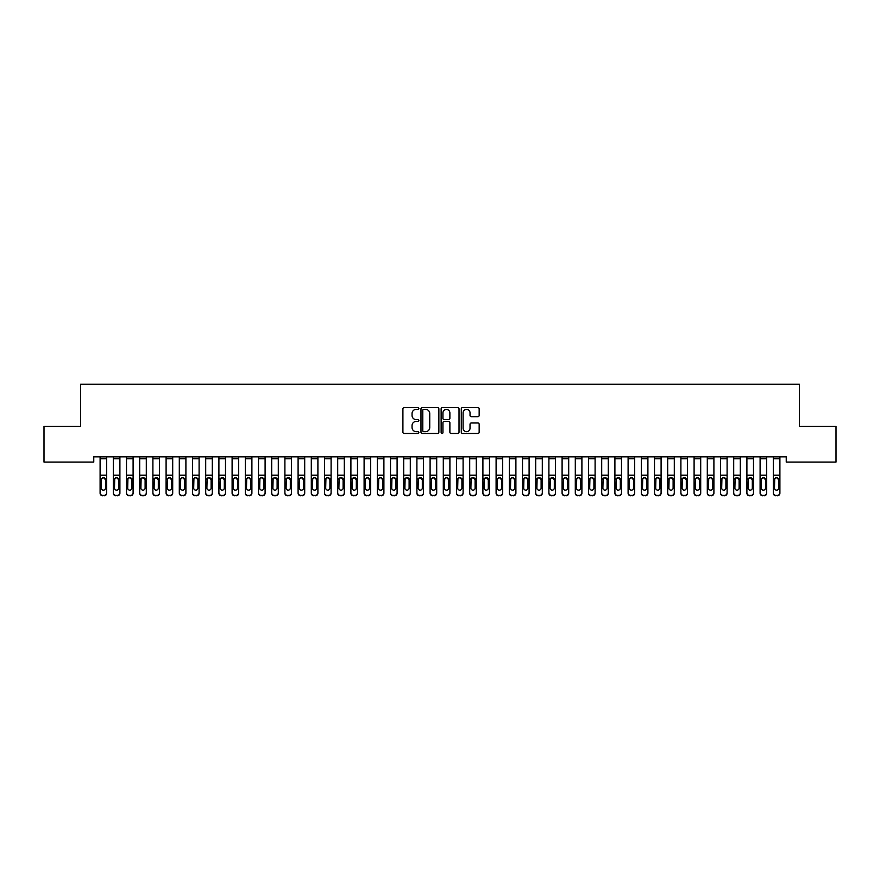 <?xml version="1.0" encoding="UTF-8"?>
<svg xmlns="http://www.w3.org/2000/svg" width="880" height="880" viewBox="0 0 880 880"><rect width="100%" height="100%" fill="white"/><g stroke="black" fill="none" stroke-linecap="round" stroke-linejoin="round"><path stroke-width="1.32" d="M418.88 408.463A0.902 0.902 0 0 0 417.978 407.561L404.206 407.561A1.298 1.298 0 0 0 402.908 408.859L402.908 432.179A1.298 1.298 0 0 0 404.206 433.477L417.978 433.477A0.902 0.902 0 0 0 418.88 432.564A0.902 0.902 0 0 0 417.978 431.662L416.196 431.662A4.147 4.147 0 0 1 412.049 427.515L412.049 425.568A4.147 4.147 0 0 1 416.196 421.421L417.978 421.421A0.902 0.902 0 0 0 418.88 420.519A0.902 0.902 0 0 0 417.978 419.606L416.196 419.606A4.147 4.147 0 0 1 412.049 415.459L412.049 413.523A4.147 4.147 0 0 1 416.196 409.376L417.978 409.376A0.902 0.902 0 0 0 418.88 408.463M477.862 416.691A1.298 1.298 0 0 0 479.16 415.404L479.16 408.859A1.298 1.298 0 0 0 477.862 407.561L462.572 407.561A1.298 1.298 0 0 0 461.285 408.859L461.285 432.179A1.298 1.298 0 0 0 462.572 433.477L477.862 433.477A1.298 1.298 0 0 0 479.16 432.179L479.16 424.27A1.298 1.298 0 0 0 477.862 422.983L471.328 422.983A1.298 1.298 0 0 0 470.03 424.27L470.03 428.197A3.465 3.465 0 0 1 466.565 431.662A3.465 3.465 0 0 1 463.1 428.197L463.1 412.841A3.465 3.465 0 0 1 466.565 409.376A3.465 3.465 0 0 1 470.03 412.841L470.03 415.404A1.298 1.298 0 0 0 471.328 416.691L477.862 416.691M786.236 456.819L93.764 456.819L93.764 462.099L44 462.099L44 426.459L80.564 426.459L80.564 384.219L799.436 384.219L799.436 426.459L836 426.459L836 462.099L786.236 462.099L786.236 456.819M438.867 408.859A1.298 1.298 0 0 0 437.569 407.561L422.279 407.561A1.298 1.298 0 0 0 420.981 408.859L420.981 432.179A1.298 1.298 0 0 0 422.279 433.477L437.569 433.477A1.298 1.298 0 0 0 438.867 432.179L438.867 408.859M442.431 407.561L457.721 407.561A1.298 1.298 0 0 1 459.019 408.859L459.019 432.179A1.298 1.298 0 0 1 457.721 433.477L451.176 433.477A1.298 1.298 0 0 1 449.878 432.179L449.878 422.719A1.298 1.298 0 0 0 448.58 421.421L444.246 421.421A1.298 1.298 0 0 0 442.948 422.719L442.948 432.564A0.902 0.902 0 0 1 442.046 433.477A0.902 0.902 0 0 1 441.133 432.564L441.133 408.859A1.298 1.298 0 0 1 442.431 407.561M423.709 409.376A0.902 0.902 0 0 0 422.796 410.278L422.796 430.749A0.902 0.902 0 0 0 423.709 431.662L425.59 431.662A4.147 4.147 0 0 0 429.737 427.515L429.737 413.523A4.147 4.147 0 0 0 425.59 409.376L423.709 409.376M449.878 412.907A3.465 3.465 0 0 0 446.413 409.442A3.465 3.465 0 0 0 442.948 412.907L442.948 418.319A1.298 1.298 0 0 0 444.246 419.606L448.58 419.606A1.298 1.298 0 0 0 449.878 418.319L449.878 412.907M100.1 458.777L106.7 458.777L106.7 456.841L100.1 456.841L100.1 492.778A2.64 2.618 -0 0 0 102.74 495.407L104.06 495.407A2.64 2.618 -0 0 0 106.7 492.778L106.7 493.163A2.64 2.618 180 0 1 104.06 495.781L104.06 495.407M106.7 479.105L106.7 493.163M105.512 488.059L105.512 479.699L105.512 488.059A2.112 2.101 180 0 1 103.4 490.16A2.112 2.101 180 0 0 105.512 488.059M101.288 488.444L101.288 488.059A2.112 2.101 180 0 0 103.4 490.16M102.3 477.884L101.288 479.501M104.5 477.884L103.4 477.576L105.512 479.699M106.7 458.777L106.7 492.778M102.74 495.407L104.06 495.781M102.74 495.781A2.64 2.618 180 0 1 100.1 493.163M100.1 478.72L101.519 478.72L101.288 488.059M101.519 478.72L103.4 477.576M113.3 458.777L119.9 458.777L119.9 456.841L113.3 456.841L113.3 492.778A2.64 2.618 -0 0 0 115.94 495.407L117.26 495.407A2.64 2.618 -0 0 0 119.9 492.778L119.9 493.163A2.64 2.618 180 0 1 117.26 495.781L117.26 495.407M119.9 479.105L119.9 493.163M118.712 488.059L118.712 479.699L118.712 488.059A2.112 2.101 180 0 1 116.6 490.16A2.112 2.101 180 0 0 118.712 488.059M114.488 488.444L114.488 488.059A2.112 2.101 180 0 0 116.6 490.16M115.5 477.884L114.488 479.501M117.7 477.884L116.6 477.576L118.712 479.699M126.5 458.777L133.1 458.777L133.1 456.841L126.5 456.841L126.5 492.778A2.64 2.618 -0 0 0 129.14 495.407L130.46 495.407A2.64 2.618 -0 0 0 133.1 492.778L133.1 493.163A2.64 2.618 180 0 1 130.46 495.781L130.46 495.407M133.1 479.105L133.1 493.163M131.912 488.059L131.912 479.699L131.912 488.059A2.112 2.101 180 0 1 129.8 490.16A2.112 2.101 180 0 0 131.912 488.059M127.688 488.444L127.688 488.059A2.112 2.101 180 0 0 129.8 490.16M128.7 477.884L127.688 479.501M130.9 477.884L129.8 477.576L131.912 479.699M119.9 458.777L119.9 492.778M115.94 495.407L117.26 495.781M115.94 495.781A2.64 2.618 180 0 1 113.3 493.163M113.3 478.72L114.719 478.72L114.488 488.059M114.719 478.72L116.6 477.576M133.1 458.777L133.1 492.778M129.14 495.407L130.46 495.781M129.14 495.781A2.64 2.618 180 0 1 126.5 493.163M126.5 478.72L127.919 478.72L127.688 488.059M127.919 478.72L129.8 477.576M139.7 458.777L146.3 458.777L146.3 456.841L139.7 456.841L139.7 492.778A2.64 2.618 -0 0 0 142.34 495.407L143.66 495.407A2.64 2.618 -0 0 0 146.3 492.778L146.3 493.163A2.64 2.618 180 0 1 143.66 495.781L143.66 495.407M146.3 479.105L146.3 493.163M145.112 488.059L145.112 479.699L145.112 488.059A2.112 2.101 180 0 1 143 490.16A2.112 2.101 180 0 0 145.112 488.059M140.888 488.444L140.888 488.059A2.112 2.101 180 0 0 143 490.16M141.9 477.884L140.888 479.501M144.1 477.884L143 477.576L145.112 479.699M152.9 458.777L159.5 458.777L159.5 456.841L152.9 456.841L152.9 492.778A2.64 2.618 -0 0 0 155.54 495.407L156.86 495.407A2.64 2.618 -0 0 0 159.5 492.778L159.5 493.163A2.64 2.618 180 0 1 156.86 495.781L156.86 495.407M159.5 479.105L159.5 493.163M158.312 488.059L158.312 479.699L158.312 488.059A2.112 2.101 180 0 1 156.2 490.16A2.112 2.101 180 0 0 158.312 488.059M154.088 488.444L154.088 488.059A2.112 2.101 180 0 0 156.2 490.16M155.1 477.884L154.088 479.501M157.3 477.884L156.2 477.576L158.312 479.699M146.3 458.777L146.3 492.778M142.34 495.407L143.66 495.781M142.34 495.781A2.64 2.618 180 0 1 139.7 493.163M139.7 478.72L141.119 478.72L140.888 488.059M141.119 478.72L143 477.576M159.5 458.777L159.5 492.778M155.54 495.407L156.86 495.781M155.54 495.781A2.64 2.618 180 0 1 152.9 493.163M152.9 478.72L154.319 478.72L154.088 488.059M154.319 478.72L156.2 477.576M166.1 458.777L172.7 458.777L172.7 456.841L166.1 456.841L166.1 492.778A2.64 2.618 -0 0 0 168.74 495.407L170.06 495.407A2.64 2.618 -0 0 0 172.7 492.778L172.7 493.163A2.64 2.618 180 0 1 170.06 495.781L170.06 495.407M172.7 479.105L172.7 493.163M171.512 488.059L171.512 479.699L171.512 488.059A2.112 2.101 180 0 1 169.4 490.16A2.112 2.101 180 0 0 171.512 488.059M167.288 488.444L167.288 488.059A2.112 2.101 180 0 0 169.4 490.16M168.3 477.884L167.288 479.501M170.5 477.884L169.4 477.576L171.512 479.699M172.7 458.777L172.7 492.778M168.74 495.407L170.06 495.781M168.74 495.781A2.64 2.618 180 0 1 166.1 493.163M166.1 478.72L167.519 478.72L167.288 488.059M167.519 478.72L169.4 477.576M179.3 458.777L185.9 458.777L185.9 456.841L179.3 456.841L179.3 492.778A2.64 2.618 -0 0 0 181.94 495.407L183.26 495.407A2.64 2.618 -0 0 0 185.9 492.778L185.9 493.163A2.64 2.618 180 0 1 183.26 495.781L183.26 495.407M185.9 479.105L185.9 493.163M184.712 488.059L184.712 479.699L184.712 488.059A2.112 2.101 180 0 1 182.6 490.16A2.112 2.101 180 0 0 184.712 488.059M180.488 488.444L180.488 488.059A2.112 2.101 180 0 0 182.6 490.16M181.5 477.884L180.488 479.501M183.7 477.884L182.6 477.576L184.712 479.699M185.9 458.777L185.9 492.778M181.94 495.407L183.26 495.781M181.94 495.781A2.64 2.618 180 0 1 179.3 493.163M179.3 478.72L180.719 478.72L180.488 488.059M180.719 478.72L182.6 477.576M192.5 458.777L199.1 458.777L199.1 456.841L192.5 456.841L192.5 492.778A2.64 2.618 -0 0 0 195.14 495.407L196.46 495.407A2.64 2.618 -0 0 0 199.1 492.778L199.1 493.163A2.64 2.618 180 0 1 196.46 495.781L196.46 495.407M199.1 479.105L199.1 493.163M197.912 488.059L197.912 479.699L197.912 488.059A2.112 2.101 180 0 1 195.8 490.16A2.112 2.101 180 0 0 197.912 488.059M193.688 488.444L193.688 488.059A2.112 2.101 180 0 0 195.8 490.16M194.7 477.884L193.688 479.501M196.9 477.884L195.8 477.576L197.912 479.699M199.1 458.777L199.1 492.778M195.14 495.407L196.46 495.781M195.14 495.781A2.64 2.618 180 0 1 192.5 493.163M192.5 478.72L193.919 478.72L193.688 488.059M193.919 478.72L195.8 477.576M205.7 458.777L212.3 458.777L212.3 456.841L205.7 456.841L205.7 492.778A2.64 2.618 -0 0 0 208.34 495.407L209.66 495.407A2.64 2.618 -0 0 0 212.3 492.778L212.3 493.163A2.64 2.618 180 0 1 209.66 495.781L209.66 495.407M212.3 479.105L212.3 493.163M211.112 488.059L211.112 479.699L211.112 488.059A2.112 2.101 180 0 1 209 490.16A2.112 2.101 180 0 0 211.112 488.059M206.888 488.444L206.888 488.059A2.112 2.101 180 0 0 209 490.16M207.9 477.884L206.888 479.501M210.1 477.884L209 477.576L211.112 479.699M212.3 458.777L212.3 492.778M208.34 495.407L209.66 495.781M208.34 495.781A2.64 2.618 180 0 1 205.7 493.163M205.7 478.72L207.119 478.72L206.888 488.059M207.119 478.72L209 477.576M218.9 458.777L225.5 458.777L225.5 456.841L218.9 456.841L218.9 492.778A2.64 2.618 -0 0 0 221.54 495.407L222.86 495.407A2.64 2.618 -0 0 0 225.5 492.778L225.5 493.163A2.64 2.618 180 0 1 222.86 495.781L222.86 495.407M225.5 479.105L225.5 493.163M224.312 488.059L224.312 479.699L224.312 488.059A2.112 2.101 180 0 1 222.2 490.16A2.112 2.101 180 0 0 224.312 488.059M220.088 488.444L220.088 488.059A2.112 2.101 180 0 0 222.2 490.16M221.1 477.884L220.088 479.501M223.3 477.884L222.2 477.576L224.312 479.699M225.5 458.777L225.5 492.778M221.54 495.407L222.86 495.781M221.54 495.781A2.64 2.618 180 0 1 218.9 493.163M218.9 478.72L220.319 478.72L220.088 488.059M220.319 478.72L222.2 477.576M232.1 458.777L238.7 458.777L238.7 456.841L232.1 456.841L232.1 492.778A2.64 2.618 -0 0 0 234.74 495.407L236.06 495.407A2.64 2.618 -0 0 0 238.7 492.778L238.7 493.163A2.64 2.618 180 0 1 236.06 495.781L236.06 495.407M238.7 479.105L238.7 493.163M237.512 488.059L237.512 479.699L237.512 488.059A2.112 2.101 180 0 1 235.4 490.16A2.112 2.101 180 0 0 237.512 488.059M233.288 488.444L233.288 488.059A2.112 2.101 180 0 0 235.4 490.16M234.3 477.884L233.288 479.501M236.5 477.884L235.4 477.576L237.512 479.699M238.7 458.777L238.7 492.778M234.74 495.407L236.06 495.781M234.74 495.781A2.64 2.618 180 0 1 232.1 493.163M232.1 478.72L233.519 478.72L233.288 488.059M233.519 478.72L235.4 477.576M245.3 458.777L251.9 458.777L251.9 456.841L245.3 456.841L245.3 492.778A2.64 2.618 -0 0 0 247.94 495.407L249.26 495.407A2.64 2.618 -0 0 0 251.9 492.778L251.9 493.163A2.64 2.618 180 0 1 249.26 495.781L249.26 495.407M251.9 479.105L251.9 493.163M250.712 488.059L250.712 479.699L250.712 488.059A2.112 2.101 180 0 1 248.6 490.16A2.112 2.101 180 0 0 250.712 488.059M246.488 488.444L246.488 488.059A2.112 2.101 180 0 0 248.6 490.16M247.5 477.884L246.488 479.501M249.7 477.884L248.6 477.576L250.712 479.699M251.9 458.777L251.9 492.778M247.94 495.407L249.26 495.781M247.94 495.781A2.64 2.618 180 0 1 245.3 493.163M245.3 478.72L246.719 478.72L246.488 488.059M246.719 478.72L248.6 477.576M258.5 458.777L265.1 458.777L265.1 456.841L258.5 456.841L258.5 492.778A2.64 2.618 -0 0 0 261.14 495.407L262.46 495.407A2.64 2.618 -0 0 0 265.1 492.778L265.1 493.163A2.64 2.618 180 0 1 262.46 495.781L262.46 495.407M265.1 479.105L265.1 493.163M263.912 488.059L263.912 479.699L263.912 488.059A2.112 2.101 180 0 1 261.8 490.16A2.112 2.101 180 0 0 263.912 488.059M259.688 488.444L259.688 488.059A2.112 2.101 180 0 0 261.8 490.16M260.7 477.884L259.688 479.501M262.9 477.884L261.8 477.576L263.912 479.699M265.1 458.777L265.1 492.778M261.14 495.407L262.46 495.781M261.14 495.781A2.64 2.618 180 0 1 258.5 493.163M258.5 478.72L259.919 478.72L259.688 488.059M259.919 478.72L261.8 477.576M271.7 458.777L278.3 458.777L278.3 456.841L271.7 456.841L271.7 492.778A2.64 2.618 -0 0 0 274.34 495.407L275.66 495.407A2.64 2.618 -0 0 0 278.3 492.778L278.3 493.163A2.64 2.618 180 0 1 275.66 495.781L275.66 495.407M278.3 479.105L278.3 493.163M277.112 488.059L277.112 479.699L277.112 488.059A2.112 2.101 180 0 1 275 490.16A2.112 2.101 180 0 0 277.112 488.059M272.888 488.444L272.888 488.059A2.112 2.101 180 0 0 275 490.16M273.9 477.884L272.888 479.501M276.1 477.884L275 477.576L277.112 479.699M278.3 458.777L278.3 492.778M274.34 495.407L275.66 495.781M274.34 495.781A2.64 2.618 180 0 1 271.7 493.163M271.7 478.72L273.119 478.72L272.888 488.059M273.119 478.72L275 477.576M284.9 458.777L291.5 458.777L291.5 456.841L284.9 456.841L284.9 492.778A2.64 2.618 -0 0 0 287.54 495.407L288.86 495.407A2.64 2.618 -0 0 0 291.5 492.778L291.5 493.163A2.64 2.618 180 0 1 288.86 495.781L288.86 495.407M291.5 479.105L291.5 493.163M290.312 488.059L290.312 479.699L290.312 488.059A2.112 2.101 180 0 1 288.2 490.16A2.112 2.101 180 0 0 290.312 488.059M286.088 488.444L286.088 488.059A2.112 2.101 180 0 0 288.2 490.16M287.1 477.884L286.088 479.501M289.3 477.884L288.2 477.576L290.312 479.699M291.5 458.777L291.5 492.778M287.54 495.407L288.86 495.781M287.54 495.781A2.64 2.618 180 0 1 284.9 493.163M284.9 478.72L286.319 478.72L286.088 488.059M286.319 478.72L288.2 477.576M298.1 458.777L304.7 458.777L304.7 456.841L298.1 456.841L298.1 492.778A2.64 2.618 -0 0 0 300.74 495.407L302.06 495.407A2.64 2.618 -0 0 0 304.7 492.778L304.7 493.163A2.64 2.618 180 0 1 302.06 495.781L302.06 495.407M304.7 479.105L304.7 493.163M303.512 488.059L303.512 479.699L303.512 488.059A2.112 2.101 180 0 1 301.4 490.16A2.112 2.101 180 0 0 303.512 488.059M299.288 488.444L299.288 488.059A2.112 2.101 180 0 0 301.4 490.16M300.3 477.884L299.288 479.501M302.5 477.884L301.4 477.576L303.512 479.699M304.7 458.777L304.7 492.778M300.74 495.407L302.06 495.781M300.74 495.781A2.64 2.618 180 0 1 298.1 493.163M298.1 478.72L299.519 478.72L299.288 488.059M299.519 478.72L301.4 477.576M311.3 458.777L317.9 458.777L317.9 456.841L311.3 456.841L311.3 492.778A2.64 2.618 -0 0 0 313.94 495.407L315.26 495.407A2.64 2.618 -0 0 0 317.9 492.778L317.9 493.163A2.64 2.618 180 0 1 315.26 495.781L315.26 495.407M317.9 479.105L317.9 493.163M316.712 488.059L316.712 479.699L316.712 488.059A2.112 2.101 180 0 1 314.6 490.16A2.112 2.101 180 0 0 316.712 488.059M312.488 488.444L312.488 488.059A2.112 2.101 180 0 0 314.6 490.16M313.5 477.884L312.488 479.501M315.7 477.884L314.6 477.576L316.712 479.699M317.9 458.777L317.9 492.778M313.94 495.407L315.26 495.781M313.94 495.781A2.64 2.618 180 0 1 311.3 493.163M311.3 478.72L312.719 478.72L312.488 488.059M312.719 478.72L314.6 477.576M324.5 458.777L331.1 458.777L331.1 456.841L324.5 456.841L324.5 492.778A2.64 2.618 -0 0 0 327.14 495.407L328.46 495.407A2.64 2.618 -0 0 0 331.1 492.778L331.1 493.163A2.64 2.618 180 0 1 328.46 495.781L328.46 495.407M331.1 479.105L331.1 493.163M329.912 488.059L329.912 479.699L329.912 488.059A2.112 2.101 180 0 1 327.8 490.16A2.112 2.101 180 0 0 329.912 488.059M325.688 488.444L325.688 488.059A2.112 2.101 180 0 0 327.8 490.16M326.7 477.884L325.688 479.501M328.9 477.884L327.8 477.576L329.912 479.699M331.1 458.777L331.1 492.778M327.14 495.407L328.46 495.781M327.14 495.781A2.64 2.618 180 0 1 324.5 493.163M324.5 478.72L325.919 478.72L325.688 488.059M325.919 478.72L327.8 477.576M337.7 458.777L344.3 458.777L344.3 456.841L337.7 456.841L337.7 492.778A2.64 2.618 -0 0 0 340.34 495.407L341.66 495.407A2.64 2.618 -0 0 0 344.3 492.778L344.3 493.163A2.64 2.618 180 0 1 341.66 495.781L341.66 495.407M344.3 479.105L344.3 493.163M343.112 488.059L343.112 479.699L343.112 488.059A2.112 2.101 180 0 1 341 490.16A2.112 2.101 180 0 0 343.112 488.059M338.888 488.444L338.888 488.059A2.112 2.101 180 0 0 341 490.16M339.9 477.884L338.888 479.501M342.1 477.884L341 477.576L343.112 479.699M344.3 458.777L344.3 492.778M340.34 495.407L341.66 495.781M340.34 495.781A2.64 2.618 180 0 1 337.7 493.163M337.7 478.72L339.119 478.72L338.888 488.059M339.119 478.72L341 477.576M350.9 458.777L357.5 458.777L357.5 456.841L350.9 456.841L350.9 492.778A2.64 2.618 -0 0 0 353.54 495.407L354.86 495.407A2.64 2.618 -0 0 0 357.5 492.778L357.5 493.163A2.64 2.618 180 0 1 354.86 495.781L354.86 495.407M357.5 479.105L357.5 493.163M356.312 488.059L356.312 479.699L356.312 488.059A2.112 2.101 180 0 1 354.2 490.16A2.112 2.101 180 0 0 356.312 488.059M352.088 488.444L352.088 488.059A2.112 2.101 180 0 0 354.2 490.16M353.1 477.884L352.088 479.501M355.3 477.884L354.2 477.576L356.312 479.699M357.5 458.777L357.5 492.778M353.54 495.407L354.86 495.781M353.54 495.781A2.64 2.618 180 0 1 350.9 493.163M350.9 478.72L352.319 478.72L352.088 488.059M352.319 478.72L354.2 477.576M364.1 458.777L370.7 458.777L370.7 456.841L364.1 456.841L364.1 492.778A2.64 2.618 -0 0 0 366.74 495.407L368.06 495.407A2.64 2.618 -0 0 0 370.7 492.778L370.7 493.163A2.64 2.618 180 0 1 368.06 495.781L368.06 495.407M370.7 479.105L370.7 493.163M369.512 488.059L369.512 479.699L369.512 488.059A2.112 2.101 180 0 1 367.4 490.16A2.112 2.101 180 0 0 369.512 488.059M365.288 488.444L365.288 488.059A2.112 2.101 180 0 0 367.4 490.16M366.3 477.884L365.288 479.501M368.5 477.884L367.4 477.576L369.512 479.699M370.7 458.777L370.7 492.778M366.74 495.407L368.06 495.781M366.74 495.781A2.64 2.618 180 0 1 364.1 493.163M364.1 478.72L365.519 478.72L365.288 488.059M365.519 478.72L367.4 477.576M377.3 458.777L383.9 458.777L383.9 456.841L377.3 456.841L377.3 492.778A2.64 2.618 -0 0 0 379.94 495.407L381.26 495.407A2.64 2.618 -0 0 0 383.9 492.778L383.9 493.163A2.64 2.618 180 0 1 381.26 495.781L381.26 495.407M383.9 479.105L383.9 493.163M382.712 488.059L382.712 479.699L382.712 488.059A2.112 2.101 180 0 1 380.6 490.16A2.112 2.101 180 0 0 382.712 488.059M378.488 488.444L378.488 488.059A2.112 2.101 180 0 0 380.6 490.16M379.5 477.884L378.488 479.501M381.7 477.884L380.6 477.576L382.712 479.699M383.9 458.777L383.9 492.778M379.94 495.407L381.26 495.781M379.94 495.781A2.64 2.618 180 0 1 377.3 493.163M377.3 478.72L378.719 478.72L378.488 488.059M378.719 478.72L380.6 477.576M390.5 458.777L397.1 458.777L397.1 456.841L390.5 456.841L390.5 492.778A2.64 2.618 -0 0 0 393.14 495.407L394.46 495.407A2.64 2.618 -0 0 0 397.1 492.778L397.1 493.163A2.64 2.618 180 0 1 394.46 495.781L394.46 495.407M397.1 479.105L397.1 493.163M395.912 488.059L395.912 479.699L395.912 488.059A2.112 2.101 180 0 1 393.8 490.16A2.112 2.101 180 0 0 395.912 488.059M391.688 488.444L391.688 488.059A2.112 2.101 180 0 0 393.8 490.16M392.7 477.884L391.688 479.501M394.9 477.884L393.8 477.576L395.912 479.699M397.1 458.777L397.1 492.778M393.14 495.407L394.46 495.781M393.14 495.781A2.64 2.618 180 0 1 390.5 493.163M390.5 478.72L391.919 478.72L391.688 488.059M391.919 478.72L393.8 477.576M403.7 458.777L410.3 458.777L410.3 456.841L403.7 456.841L403.7 492.778A2.64 2.618 -0 0 0 406.34 495.407L407.66 495.407A2.64 2.618 -0 0 0 410.3 492.778L410.3 493.163A2.64 2.618 180 0 1 407.66 495.781L407.66 495.407M410.3 479.105L410.3 493.163M409.112 488.059L409.112 479.699L409.112 488.059A2.112 2.101 180 0 1 407 490.16A2.112 2.101 180 0 0 409.112 488.059M404.888 488.444L404.888 488.059A2.112 2.101 180 0 0 407 490.16M405.9 477.884L404.888 479.501M408.1 477.884L407 477.576L409.112 479.699M410.3 458.777L410.3 492.778M406.34 495.407L407.66 495.781M406.34 495.781A2.64 2.618 180 0 1 403.7 493.163M403.7 478.72L405.119 478.72L404.888 488.059M405.119 478.72L407 477.576M416.9 458.777L423.5 458.777L423.5 456.841L416.9 456.841L416.9 492.778A2.64 2.618 -0 0 0 419.54 495.407L420.86 495.407A2.64 2.618 -0 0 0 423.5 492.778L423.5 493.163A2.64 2.618 180 0 1 420.86 495.781L420.86 495.407M423.5 479.105L423.5 493.163M422.312 488.059L422.312 479.699L422.312 488.059A2.112 2.101 180 0 1 420.2 490.16A2.112 2.101 180 0 0 422.312 488.059M418.088 488.444L418.088 488.059A2.112 2.101 180 0 0 420.2 490.16M419.1 477.884L418.088 479.501M421.3 477.884L420.2 477.576L422.312 479.699M423.5 458.777L423.5 492.778M419.54 495.407L420.86 495.781M419.54 495.781A2.64 2.618 180 0 1 416.9 493.163M416.9 478.72L418.319 478.72L418.088 488.059M418.319 478.72L420.2 477.576M430.1 458.777L436.7 458.777L436.7 456.841L430.1 456.841L430.1 492.778A2.64 2.618 -0 0 0 432.74 495.407L434.06 495.407A2.64 2.618 -0 0 0 436.7 492.778L436.7 493.163A2.64 2.618 180 0 1 434.06 495.781L434.06 495.407M436.7 479.105L436.7 493.163M435.512 488.059L435.512 479.699L435.512 488.059A2.112 2.101 180 0 1 433.4 490.16A2.112 2.101 180 0 0 435.512 488.059M431.288 488.444L431.288 488.059A2.112 2.101 180 0 0 433.4 490.16M432.3 477.884L431.288 479.501M434.5 477.884L433.4 477.576L435.512 479.699M436.7 458.777L436.7 492.778M432.74 495.407L434.06 495.781M432.74 495.781A2.64 2.618 180 0 1 430.1 493.163M430.1 478.72L431.519 478.72L431.288 488.059M431.519 478.72L433.4 477.576M443.3 458.777L449.9 458.777L449.9 456.841L443.3 456.841L443.3 492.778A2.64 2.618 -0 0 0 445.94 495.407L447.26 495.407A2.64 2.618 -0 0 0 449.9 492.778L449.9 493.163A2.64 2.618 180 0 1 447.26 495.781L447.26 495.407M449.9 479.105L449.9 493.163M448.712 488.059L448.712 479.699L448.712 488.059A2.112 2.101 180 0 1 446.6 490.16A2.112 2.101 180 0 0 448.712 488.059M444.488 488.444L444.488 488.059A2.112 2.101 180 0 0 446.6 490.16M445.5 477.884L444.488 479.501M447.7 477.884L446.6 477.576L448.712 479.699M449.9 458.777L449.9 492.778M445.94 495.407L447.26 495.781M445.94 495.781A2.64 2.618 180 0 1 443.3 493.163M443.3 478.72L444.719 478.72L444.488 488.059M444.719 478.72L446.6 477.576M456.5 458.777L463.1 458.777L463.1 456.841L456.5 456.841L456.5 492.778A2.64 2.618 -0 0 0 459.14 495.407L460.46 495.407A2.64 2.618 -0 0 0 463.1 492.778L463.1 493.163A2.64 2.618 180 0 1 460.46 495.781L460.46 495.407M463.1 479.105L463.1 493.163M461.912 488.059L461.912 479.699L461.912 488.059A2.112 2.101 180 0 1 459.8 490.16A2.112 2.101 180 0 0 461.912 488.059M457.688 488.444L457.688 488.059A2.112 2.101 180 0 0 459.8 490.16M458.7 477.884L457.688 479.501M460.9 477.884L459.8 477.576L461.912 479.699M463.1 458.777L463.1 492.778M459.14 495.407L460.46 495.781M459.14 495.781A2.64 2.618 180 0 1 456.5 493.163M456.5 478.72L457.919 478.72L457.688 488.059M457.919 478.72L459.8 477.576M469.7 458.777L476.3 458.777L476.3 456.841L469.7 456.841L469.7 492.778A2.64 2.618 -0 0 0 472.34 495.407L473.66 495.407A2.64 2.618 -0 0 0 476.3 492.778L476.3 493.163A2.64 2.618 180 0 1 473.66 495.781L473.66 495.407M476.3 479.105L476.3 493.163M475.112 488.059L475.112 479.699L475.112 488.059A2.112 2.101 180 0 1 473 490.16A2.112 2.101 180 0 0 475.112 488.059M470.888 488.444L470.888 488.059A2.112 2.101 180 0 0 473 490.16M471.9 477.884L470.888 479.501M474.1 477.884L473 477.576L475.112 479.699M476.3 458.777L476.3 492.778M472.34 495.407L473.66 495.781M472.34 495.781A2.64 2.618 180 0 1 469.7 493.163M469.7 478.72L471.119 478.72L470.888 488.059M471.119 478.72L473 477.576M482.9 458.777L489.5 458.777L489.5 456.841L482.9 456.841L482.9 492.778A2.64 2.618 -0 0 0 485.54 495.407L486.86 495.407A2.64 2.618 -0 0 0 489.5 492.778L489.5 493.163A2.64 2.618 180 0 1 486.86 495.781L486.86 495.407M489.5 479.105L489.5 493.163M488.312 488.059L488.312 479.699L488.312 488.059A2.112 2.101 180 0 1 486.2 490.16A2.112 2.101 180 0 0 488.312 488.059M484.088 488.444L484.088 488.059A2.112 2.101 180 0 0 486.2 490.16M485.1 477.884L484.088 479.501M487.3 477.884L486.2 477.576L488.312 479.699M489.5 458.777L489.5 492.778M485.54 495.407L486.86 495.781M485.54 495.781A2.64 2.618 180 0 1 482.9 493.163M482.9 478.72L484.319 478.72L484.088 488.059M484.319 478.72L486.2 477.576M496.1 458.777L502.7 458.777L502.7 456.841L496.1 456.841L496.1 492.778A2.64 2.618 -0 0 0 498.74 495.407L500.06 495.407A2.64 2.618 -0 0 0 502.7 492.778L502.7 493.163A2.64 2.618 180 0 1 500.06 495.781L500.06 495.407M502.7 479.105L502.7 493.163M501.512 488.059L501.512 479.699L501.512 488.059A2.112 2.101 180 0 1 499.4 490.16A2.112 2.101 180 0 0 501.512 488.059M497.288 488.444L497.288 488.059A2.112 2.101 180 0 0 499.4 490.16M498.3 477.884L497.288 479.501M500.5 477.884L499.4 477.576L501.512 479.699M502.7 458.777L502.7 492.778M498.74 495.407L500.06 495.781M498.74 495.781A2.64 2.618 180 0 1 496.1 493.163M496.1 478.72L497.519 478.72L497.288 488.059M497.519 478.72L499.4 477.576M509.3 458.777L515.9 458.777L515.9 456.841L509.3 456.841L509.3 492.778A2.64 2.618 -0 0 0 511.94 495.407L513.26 495.407A2.64 2.618 -0 0 0 515.9 492.778L515.9 493.163A2.64 2.618 180 0 1 513.26 495.781L513.26 495.407M515.9 479.105L515.9 493.163M514.712 488.059L514.712 479.699L514.712 488.059A2.112 2.101 180 0 1 512.6 490.16A2.112 2.101 180 0 0 514.712 488.059M510.488 488.444L510.488 488.059A2.112 2.101 180 0 0 512.6 490.16M511.5 477.884L510.488 479.501M513.7 477.884L512.6 477.576L514.712 479.699M515.9 458.777L515.9 492.778M511.94 495.407L513.26 495.781M511.94 495.781A2.64 2.618 180 0 1 509.3 493.163M509.3 478.72L510.719 478.72L510.488 488.059M510.719 478.72L512.6 477.576M522.5 458.777L529.1 458.777L529.1 456.841L522.5 456.841L522.5 492.778A2.64 2.618 -0 0 0 525.14 495.407L526.46 495.407A2.64 2.618 -0 0 0 529.1 492.778L529.1 493.163A2.64 2.618 180 0 1 526.46 495.781L526.46 495.407M529.1 479.105L529.1 493.163M527.912 488.059L527.912 479.699L527.912 488.059A2.112 2.101 180 0 1 525.8 490.16A2.112 2.101 180 0 0 527.912 488.059M523.688 488.444L523.688 488.059A2.112 2.101 180 0 0 525.8 490.16M524.7 477.884L523.688 479.501M526.9 477.884L525.8 477.576L527.912 479.699M529.1 458.777L529.1 492.778M525.14 495.407L526.46 495.781M525.14 495.781A2.64 2.618 180 0 1 522.5 493.163M522.5 478.72L523.919 478.72L523.688 488.059M523.919 478.72L525.8 477.576M535.7 458.777L542.3 458.777L542.3 456.841L535.7 456.841L535.7 492.778A2.64 2.618 -0 0 0 538.34 495.407L539.66 495.407A2.64 2.618 -0 0 0 542.3 492.778L542.3 493.163A2.64 2.618 180 0 1 539.66 495.781L539.66 495.407M542.3 479.105L542.3 493.163M541.112 488.059L541.112 479.699L541.112 488.059A2.112 2.101 180 0 1 539 490.16A2.112 2.101 180 0 0 541.112 488.059M536.888 488.444L536.888 488.059A2.112 2.101 180 0 0 539 490.16M537.9 477.884L536.888 479.501M540.1 477.884L539 477.576L541.112 479.699M542.3 458.777L542.3 492.778M538.34 495.407L539.66 495.781M538.34 495.781A2.64 2.618 180 0 1 535.7 493.163M535.7 478.72L537.119 478.72L536.888 488.059M537.119 478.72L539 477.576M548.9 458.777L555.5 458.777L555.5 456.841L548.9 456.841L548.9 492.778A2.64 2.618 -0 0 0 551.54 495.407L552.86 495.407A2.64 2.618 -0 0 0 555.5 492.778L555.5 493.163A2.64 2.618 180 0 1 552.86 495.781L552.86 495.407M555.5 479.105L555.5 493.163M554.312 488.059L554.312 479.699L554.312 488.059A2.112 2.101 180 0 1 552.2 490.16A2.112 2.101 180 0 0 554.312 488.059M550.088 488.444L550.088 488.059A2.112 2.101 180 0 0 552.2 490.16M551.1 477.884L550.088 479.501M553.3 477.884L552.2 477.576L554.312 479.699M555.5 458.777L555.5 492.778M551.54 495.407L552.86 495.781M551.54 495.781A2.64 2.618 180 0 1 548.9 493.163M548.9 478.72L550.319 478.72L550.088 488.059M550.319 478.72L552.2 477.576M562.1 458.777L568.7 458.777L568.7 456.841L562.1 456.841L562.1 492.778A2.64 2.618 -0 0 0 564.74 495.407L566.06 495.407A2.64 2.618 -0 0 0 568.7 492.778L568.7 493.163A2.64 2.618 180 0 1 566.06 495.781L566.06 495.407M568.7 479.105L568.7 493.163M567.512 488.059L567.512 479.699L567.512 488.059A2.112 2.101 180 0 1 565.4 490.16A2.112 2.101 180 0 0 567.512 488.059M563.288 488.444L563.288 488.059A2.112 2.101 180 0 0 565.4 490.16M564.3 477.884L563.288 479.501M566.5 477.884L565.4 477.576L567.512 479.699M568.7 458.777L568.7 492.778M564.74 495.407L566.06 495.781M564.74 495.781A2.64 2.618 180 0 1 562.1 493.163M562.1 478.72L563.519 478.72L563.288 488.059M563.519 478.72L565.4 477.576M575.3 458.777L581.9 458.777L581.9 456.841L575.3 456.841L575.3 492.778A2.64 2.618 -0 0 0 577.94 495.407L579.26 495.407A2.64 2.618 -0 0 0 581.9 492.778L581.9 493.163A2.64 2.618 180 0 1 579.26 495.781L579.26 495.407M581.9 479.105L581.9 493.163M580.712 488.059L580.712 479.699L580.712 488.059A2.112 2.101 180 0 1 578.6 490.16A2.112 2.101 180 0 0 580.712 488.059M576.488 488.444L576.488 488.059A2.112 2.101 180 0 0 578.6 490.16M577.5 477.884L576.488 479.501M579.7 477.884L578.6 477.576L580.712 479.699M581.9 458.777L581.9 492.778M577.94 495.407L579.26 495.781M577.94 495.781A2.64 2.618 180 0 1 575.3 493.163M575.3 478.72L576.719 478.72L576.488 488.059M576.719 478.72L578.6 477.576M588.5 458.777L595.1 458.777L595.1 456.841L588.5 456.841L588.5 492.778A2.64 2.618 -0 0 0 591.14 495.407L592.46 495.407A2.64 2.618 -0 0 0 595.1 492.778L595.1 493.163A2.64 2.618 180 0 1 592.46 495.781L592.46 495.407M595.1 479.105L595.1 493.163M593.912 488.059L593.912 479.699L593.912 488.059A2.112 2.101 180 0 1 591.8 490.16A2.112 2.101 180 0 0 593.912 488.059M589.688 488.444L589.688 488.059A2.112 2.101 180 0 0 591.8 490.16M590.7 477.884L589.688 479.501M592.9 477.884L591.8 477.576L593.912 479.699M595.1 458.777L595.1 492.778M591.14 495.407L592.46 495.781M591.14 495.781A2.64 2.618 180 0 1 588.5 493.163M588.5 478.72L589.919 478.72L589.688 488.059M589.919 478.72L591.8 477.576M601.7 458.777L608.3 458.777L608.3 456.841L601.7 456.841L601.7 492.778A2.64 2.618 -0 0 0 604.34 495.407L605.66 495.407A2.64 2.618 -0 0 0 608.3 492.778L608.3 493.163A2.64 2.618 180 0 1 605.66 495.781L605.66 495.407M608.3 479.105L608.3 493.163M607.112 488.059L607.112 479.699L607.112 488.059A2.112 2.101 180 0 1 605 490.16A2.112 2.101 180 0 0 607.112 488.059M602.888 488.444L602.888 488.059A2.112 2.101 180 0 0 605 490.16M603.9 477.884L602.888 479.501M606.1 477.884L605 477.576L607.112 479.699M608.3 458.777L608.3 492.778M604.34 495.407L605.66 495.781M604.34 495.781A2.64 2.618 180 0 1 601.7 493.163M601.7 478.72L603.119 478.72L602.888 488.059M603.119 478.72L605 477.576M614.9 458.777L621.5 458.777L621.5 456.841L614.9 456.841L614.9 492.778A2.64 2.618 -0 0 0 617.54 495.407L618.86 495.407A2.64 2.618 -0 0 0 621.5 492.778L621.5 493.163A2.64 2.618 180 0 1 618.86 495.781L618.86 495.407M621.5 479.105L621.5 493.163M620.312 488.059L620.312 479.699L620.312 488.059A2.112 2.101 180 0 1 618.2 490.16A2.112 2.101 180 0 0 620.312 488.059M616.088 488.444L616.088 488.059A2.112 2.101 180 0 0 618.2 490.16M617.1 477.884L616.088 479.501M619.3 477.884L618.2 477.576L620.312 479.699M621.5 458.777L621.5 492.778M617.54 495.407L618.86 495.781M617.54 495.781A2.64 2.618 180 0 1 614.9 493.163M614.9 478.72L616.319 478.72L616.088 488.059M616.319 478.72L618.2 477.576M628.1 458.777L634.7 458.777L634.7 456.841L628.1 456.841L628.1 492.778A2.64 2.618 -0 0 0 630.74 495.407L632.06 495.407A2.64 2.618 -0 0 0 634.7 492.778L634.7 493.163A2.64 2.618 180 0 1 632.06 495.781L632.06 495.407M634.7 479.105L634.7 493.163M633.512 488.059L633.512 479.699L633.512 488.059A2.112 2.101 180 0 1 631.4 490.16A2.112 2.101 180 0 0 633.512 488.059M629.288 488.444L629.288 488.059A2.112 2.101 180 0 0 631.4 490.16M630.3 477.884L629.288 479.501M632.5 477.884L631.4 477.576L633.512 479.699M634.7 458.777L634.7 492.778M630.74 495.407L632.06 495.781M630.74 495.781A2.64 2.618 180 0 1 628.1 493.163M628.1 478.72L629.519 478.72L629.288 488.059M629.519 478.72L631.4 477.576M641.3 458.777L647.9 458.777L647.9 456.841L641.3 456.841L641.3 492.778A2.64 2.618 -0 0 0 643.94 495.407L645.26 495.407A2.64 2.618 -0 0 0 647.9 492.778L647.9 493.163A2.64 2.618 180 0 1 645.26 495.781L645.26 495.407M647.9 479.105L647.9 493.163M646.712 488.059L646.712 479.699L646.712 488.059A2.112 2.101 180 0 1 644.6 490.16A2.112 2.101 180 0 0 646.712 488.059M642.488 488.444L642.488 488.059A2.112 2.101 180 0 0 644.6 490.16M643.5 477.884L642.488 479.501M645.7 477.884L644.6 477.576L646.712 479.699M647.9 458.777L647.9 492.778M643.94 495.407L645.26 495.781M643.94 495.781A2.64 2.618 180 0 1 641.3 493.163M641.3 478.72L642.719 478.72L642.488 488.059M642.719 478.72L644.6 477.576M654.5 458.777L661.1 458.777L661.1 456.841L654.5 456.841L654.5 492.778A2.64 2.618 -0 0 0 657.14 495.407L658.46 495.407A2.64 2.618 -0 0 0 661.1 492.778L661.1 493.163A2.64 2.618 180 0 1 658.46 495.781L658.46 495.407M661.1 479.105L661.1 493.163M659.912 488.059L659.912 479.699L659.912 488.059A2.112 2.101 180 0 1 657.8 490.16A2.112 2.101 180 0 0 659.912 488.059M655.688 488.444L655.688 488.059A2.112 2.101 180 0 0 657.8 490.16M656.7 477.884L655.688 479.501M658.9 477.884L657.8 477.576L659.912 479.699M661.1 458.777L661.1 492.778M657.14 495.407L658.46 495.781M657.14 495.781A2.64 2.618 180 0 1 654.5 493.163M654.5 478.72L655.919 478.72L655.688 488.059M655.919 478.72L657.8 477.576M667.7 458.777L674.3 458.777L674.3 456.841L667.7 456.841L667.7 492.778A2.64 2.618 -0 0 0 670.34 495.407L671.66 495.407A2.64 2.618 -0 0 0 674.3 492.778L674.3 493.163A2.64 2.618 180 0 1 671.66 495.781L671.66 495.407M674.3 479.105L674.3 493.163M673.112 488.059L673.112 479.699L673.112 488.059A2.112 2.101 180 0 1 671 490.16A2.112 2.101 180 0 0 673.112 488.059M668.888 488.444L668.888 488.059A2.112 2.101 180 0 0 671 490.16M669.9 477.884L668.888 479.501M672.1 477.884L671 477.576L673.112 479.699M674.3 458.777L674.3 492.778M670.34 495.407L671.66 495.781M670.34 495.781A2.64 2.618 180 0 1 667.7 493.163M667.7 478.72L669.119 478.72L668.888 488.059M669.119 478.72L671 477.576M680.9 458.777L687.5 458.777L687.5 456.841L680.9 456.841L680.9 492.778A2.64 2.618 -0 0 0 683.54 495.407L684.86 495.407A2.64 2.618 -0 0 0 687.5 492.778L687.5 493.163A2.64 2.618 180 0 1 684.86 495.781L684.86 495.407M687.5 479.105L687.5 493.163M686.312 488.059L686.312 479.699L686.312 488.059A2.112 2.101 180 0 1 684.2 490.16A2.112 2.101 180 0 0 686.312 488.059M682.088 488.444L682.088 488.059A2.112 2.101 180 0 0 684.2 490.16M683.1 477.884L682.088 479.501M685.3 477.884L684.2 477.576L686.312 479.699M687.5 458.777L687.5 492.778M683.54 495.407L684.86 495.781M683.54 495.781A2.64 2.618 180 0 1 680.9 493.163M680.9 478.72L682.319 478.72L682.088 488.059M682.319 478.72L684.2 477.576M694.1 458.777L700.7 458.777L700.7 456.841L694.1 456.841L694.1 492.778A2.64 2.618 -0 0 0 696.74 495.407L698.06 495.407A2.64 2.618 -0 0 0 700.7 492.778L700.7 493.163A2.64 2.618 180 0 1 698.06 495.781L698.06 495.407M700.7 479.105L700.7 493.163M699.512 488.059L699.512 479.699L699.512 488.059A2.112 2.101 180 0 1 697.4 490.16A2.112 2.101 180 0 0 699.512 488.059M695.288 488.444L695.288 488.059A2.112 2.101 180 0 0 697.4 490.16M696.3 477.884L695.288 479.501M698.5 477.884L697.4 477.576L699.512 479.699M700.7 458.777L700.7 492.778M696.74 495.407L698.06 495.781M696.74 495.781A2.64 2.618 180 0 1 694.1 493.163M694.1 478.72L695.519 478.72L695.288 488.059M695.519 478.72L697.4 477.576M707.3 458.777L713.9 458.777L713.9 456.841L707.3 456.841L707.3 492.778A2.64 2.618 -0 0 0 709.94 495.407L711.26 495.407A2.64 2.618 -0 0 0 713.9 492.778L713.9 493.163A2.64 2.618 180 0 1 711.26 495.781L711.26 495.407M713.9 479.105L713.9 493.163M712.712 488.059L712.712 479.699L712.712 488.059A2.112 2.101 180 0 1 710.6 490.16A2.112 2.101 180 0 0 712.712 488.059M708.488 488.444L708.488 488.059A2.112 2.101 180 0 0 710.6 490.16M709.5 477.884L708.488 479.501M711.7 477.884L710.6 477.576L712.712 479.699M713.9 458.777L713.9 492.778M709.94 495.407L711.26 495.781M709.94 495.781A2.64 2.618 180 0 1 707.3 493.163M707.3 478.72L708.719 478.72L708.488 488.059M708.719 478.72L710.6 477.576M720.5 458.777L727.1 458.777L727.1 456.841L720.5 456.841L720.5 492.778A2.64 2.618 -0 0 0 723.14 495.407L724.46 495.407A2.64 2.618 -0 0 0 727.1 492.778L727.1 493.163A2.64 2.618 180 0 1 724.46 495.781L724.46 495.407M727.1 479.105L727.1 493.163M725.912 488.059L725.912 479.699L725.912 488.059A2.112 2.101 180 0 1 723.8 490.16A2.112 2.101 180 0 0 725.912 488.059M721.688 488.444L721.688 488.059A2.112 2.101 180 0 0 723.8 490.16M722.7 477.884L721.688 479.501M724.9 477.884L723.8 477.576L725.912 479.699M727.1 458.777L727.1 492.778M723.14 495.407L724.46 495.781M723.14 495.781A2.64 2.618 180 0 1 720.5 493.163M720.5 478.72L721.919 478.72L721.688 488.059M721.919 478.72L723.8 477.576M733.7 458.777L740.3 458.777L740.3 456.841L733.7 456.841L733.7 492.778A2.64 2.618 -0 0 0 736.34 495.407L737.66 495.407A2.64 2.618 -0 0 0 740.3 492.778L740.3 493.163A2.64 2.618 180 0 1 737.66 495.781L737.66 495.407M740.3 479.105L740.3 493.163M739.112 488.059L739.112 479.699L739.112 488.059A2.112 2.101 180 0 1 737 490.16A2.112 2.101 180 0 0 739.112 488.059M734.888 488.444L734.888 488.059A2.112 2.101 180 0 0 737 490.16M735.9 477.884L734.888 479.501M738.1 477.884L737 477.576L739.112 479.699M740.3 458.777L740.3 492.778M736.34 495.407L737.66 495.781M736.34 495.781A2.64 2.618 180 0 1 733.7 493.163M733.7 478.72L735.119 478.72L734.888 488.059M735.119 478.72L737 477.576M746.9 458.777L753.5 458.777L753.5 456.841L746.9 456.841L746.9 492.778A2.64 2.618 -0 0 0 749.54 495.407L750.86 495.407A2.64 2.618 -0 0 0 753.5 492.778L753.5 493.163A2.64 2.618 180 0 1 750.86 495.781L750.86 495.407M753.5 479.105L753.5 493.163M752.312 488.059L752.312 479.699L752.312 488.059A2.112 2.101 180 0 1 750.2 490.16A2.112 2.101 180 0 0 752.312 488.059M748.088 488.444L748.088 488.059A2.112 2.101 180 0 0 750.2 490.16M749.1 477.884L748.088 479.501M751.3 477.884L750.2 477.576L752.312 479.699M753.5 458.777L753.5 492.778M749.54 495.407L750.86 495.781M749.54 495.781A2.64 2.618 180 0 1 746.9 493.163M746.9 478.72L748.319 478.72L748.088 488.059M748.319 478.72L750.2 477.576M760.1 458.777L766.7 458.777L766.7 456.841L760.1 456.841L760.1 492.778A2.64 2.618 -0 0 0 762.74 495.407L764.06 495.407A2.64 2.618 -0 0 0 766.7 492.778L766.7 493.163A2.64 2.618 180 0 1 764.06 495.781L764.06 495.407M766.7 479.105L766.7 493.163M765.512 488.059L765.512 479.699L765.512 488.059A2.112 2.101 180 0 1 763.4 490.16A2.112 2.101 180 0 0 765.512 488.059M761.288 488.444L761.288 488.059A2.112 2.101 180 0 0 763.4 490.16M762.3 477.884L761.288 479.501M764.5 477.884L763.4 477.576L765.512 479.699M766.7 458.777L766.7 492.778M762.74 495.407L764.06 495.781M762.74 495.781A2.64 2.618 180 0 1 760.1 493.163M760.1 478.72L761.519 478.72L761.288 488.059M761.519 478.72L763.4 477.576M773.3 458.777L779.9 458.777L779.9 456.841L773.3 456.841L773.3 492.778A2.64 2.618 -0 0 0 775.94 495.407L777.26 495.407A2.64 2.618 -0 0 0 779.9 492.778L779.9 493.163A2.64 2.618 180 0 1 777.26 495.781L777.26 495.407M779.9 479.105L779.9 493.163M778.712 488.059L778.712 479.699L778.712 488.059A2.112 2.101 180 0 1 776.6 490.16A2.112 2.101 180 0 0 778.712 488.059M774.488 488.444L774.488 488.059A2.112 2.101 180 0 0 776.6 490.16M775.5 477.884L774.488 479.501M777.7 477.884L776.6 477.576L778.712 479.699M779.9 458.777L779.9 492.778M775.94 495.407L777.26 495.781M775.94 495.781A2.64 2.618 180 0 1 773.3 493.163M773.3 478.72L774.719 478.72L774.488 488.059M774.719 478.72L776.6 477.576M105.281 478.72L106.7 478.72M100.1 475.211L106.7 475.211M118.481 478.72L119.9 478.72M113.3 475.211L119.9 475.211M131.681 478.72L133.1 478.72M126.5 475.211L133.1 475.211M144.881 478.72L146.3 478.72M139.7 475.211L146.3 475.211M158.081 478.72L159.5 478.72M152.9 475.211L159.5 475.211M171.281 478.72L172.7 478.72M166.1 475.211L172.7 475.211M184.481 478.72L185.9 478.72M179.3 475.211L185.9 475.211M197.681 478.72L199.1 478.72M192.5 475.211L199.1 475.211M210.881 478.72L212.3 478.72M205.7 475.211L212.3 475.211M224.081 478.72L225.5 478.72M218.9 475.211L225.5 475.211M237.281 478.72L238.7 478.72M232.1 475.211L238.7 475.211M250.481 478.72L251.9 478.72M245.3 475.211L251.9 475.211M263.681 478.72L265.1 478.72M258.5 475.211L265.1 475.211M276.881 478.72L278.3 478.72M271.7 475.211L278.3 475.211M290.081 478.72L291.5 478.72M284.9 475.211L291.5 475.211M303.281 478.72L304.7 478.72M298.1 475.211L304.7 475.211M316.481 478.72L317.9 478.72M311.3 475.211L317.9 475.211M329.681 478.72L331.1 478.72M324.5 475.211L331.1 475.211M342.881 478.72L344.3 478.72M337.7 475.211L344.3 475.211M356.081 478.72L357.5 478.72M350.9 475.211L357.5 475.211M369.281 478.72L370.7 478.72M364.1 475.211L370.7 475.211M382.481 478.72L383.9 478.72M377.3 475.211L383.9 475.211M395.681 478.72L397.1 478.72M390.5 475.211L397.1 475.211M408.881 478.72L410.3 478.72M403.7 475.211L410.3 475.211M422.081 478.72L423.5 478.72M416.9 475.211L423.5 475.211M435.281 478.72L436.7 478.72M430.1 475.211L436.7 475.211M448.481 478.72L449.9 478.72M443.3 475.211L449.9 475.211M461.681 478.72L463.1 478.72M456.5 475.211L463.1 475.211M474.881 478.72L476.3 478.72M469.7 475.211L476.3 475.211M488.081 478.72L489.5 478.72M482.9 475.211L489.5 475.211M501.281 478.72L502.7 478.72M496.1 475.211L502.7 475.211M514.481 478.72L515.9 478.72M509.3 475.211L515.9 475.211M527.681 478.72L529.1 478.72M522.5 475.211L529.1 475.211M540.881 478.72L542.3 478.72M535.7 475.211L542.3 475.211M554.081 478.72L555.5 478.72M548.9 475.211L555.5 475.211M567.281 478.72L568.7 478.72M562.1 475.211L568.7 475.211M580.481 478.72L581.9 478.72M575.3 475.211L581.9 475.211M593.681 478.72L595.1 478.72M588.5 475.211L595.1 475.211M606.881 478.72L608.3 478.72M601.7 475.211L608.3 475.211M620.081 478.72L621.5 478.72M614.9 475.211L621.5 475.211M633.281 478.72L634.7 478.72M628.1 475.211L634.7 475.211M646.481 478.72L647.9 478.72M641.3 475.211L647.9 475.211M659.681 478.72L661.1 478.72M654.5 475.211L661.1 475.211M672.881 478.72L674.3 478.72M667.7 475.211L674.3 475.211M686.081 478.72L687.5 478.72M680.9 475.211L687.5 475.211M699.281 478.72L700.7 478.72M694.1 475.211L700.7 475.211M712.481 478.72L713.9 478.72M707.3 475.211L713.9 475.211M725.681 478.72L727.1 478.72M720.5 475.211L727.1 475.211M738.881 478.72L740.3 478.72M733.7 475.211L740.3 475.211M752.081 478.72L753.5 478.72M746.9 475.211L753.5 475.211M765.281 478.72L766.7 478.72M760.1 475.211L766.7 475.211M778.481 478.72L779.9 478.72M773.3 475.211L779.9 475.211"/></g></svg>
